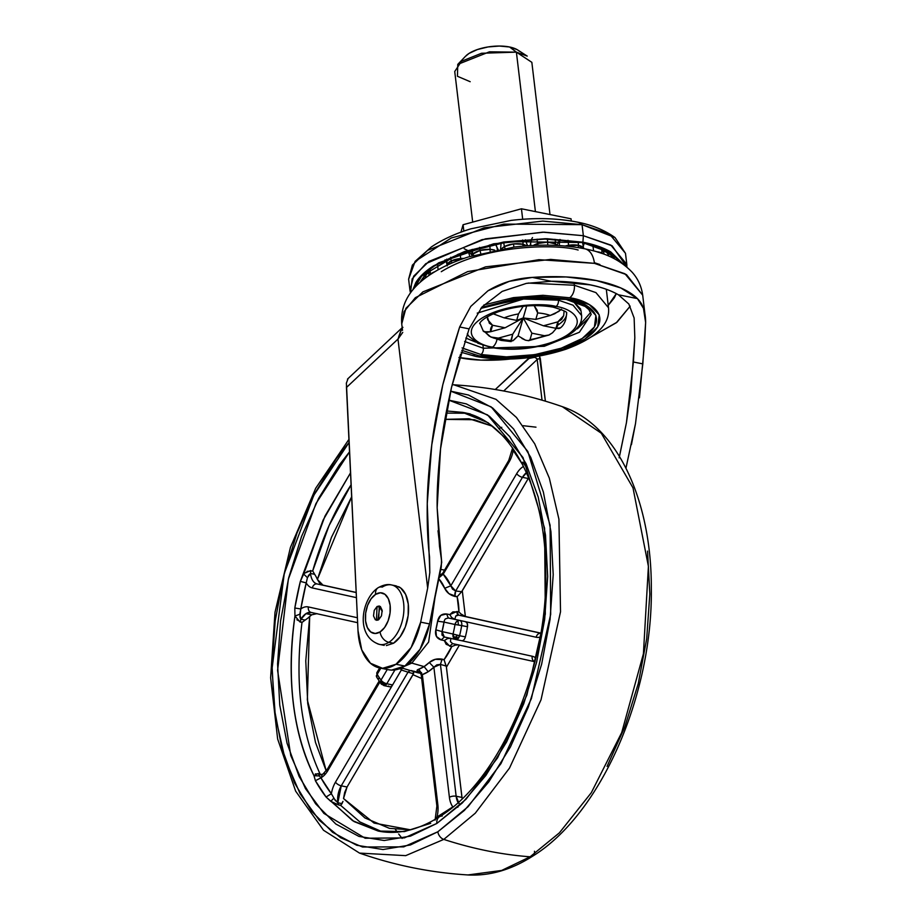 <?xml version="1.0" encoding="UTF-8"?>
<svg xmlns="http://www.w3.org/2000/svg" width="921" height="921" viewBox="0 0 921 921"><rect width="100%" height="100%" fill="white"/><g stroke="black" fill="none" stroke-linecap="round" stroke-linejoin="round"><path stroke-width="1.38" d="M377.852 620.167L379.763 607.054L382.25 611.452L379.763 607.054L377.84 620.155M378.635 619.764L376.413 620.27L377.057 606.513L379.763 607.054L377.057 606.513L374.225 610.416L373.512 615.907L375.342 619.787L378.635 619.764L381.467 615.861L382.18 610.37L380.35 606.49L377.057 606.513L379.291 606.006L378.635 619.764M386.348 645.575L393.509 643.249L388.869 642.317A9.705 6.873 -122.6 0 1 380.085 631.921A20.63 12.031 101.4 0 1 365.568 620.996A20.63 12.031 101.4 0 1 375.607 594.356A9.705 6.873 -122.6 0 1 378.059 587.771A9.705 6.873 57.4 0 0 375.607 594.356A20.63 12.031 101.4 0 1 390.124 605.281A20.63 12.031 101.4 0 1 380.085 631.921A9.705 6.873 57.4 0 0 388.869 642.317A30.335 17.695 -78.6 0 0 403.732 612.615A30.335 17.695 -78.6 0 0 393.935 585.733A30.335 17.695 101.4 0 1 403.732 612.615A30.335 17.695 101.4 0 1 388.869 642.317L393.509 643.249A30.335 17.695 -78.6 0 0 408.371 613.547A30.335 17.695 -78.6 0 0 398.563 586.677M378.059 587.771A9.705 6.873 -122.6 0 1 382.284 587.08A30.335 17.695 101.4 0 1 393.935 585.733M393.509 643.249L400.163 636.733L405.309 626.994L408.153 615.527L408.268 604.084L405.631 594.39L400.647 587.932L395.949 585.848M388.869 642.317A30.335 17.695 101.4 0 1 377.23 643.652A30.335 17.695 -78.6 0 0 388.869 642.317M380.085 631.921L375.215 633.498L370.749 631.979L367.364 627.581L365.568 620.996L365.649 613.213L367.583 605.408L371.082 598.788L375.607 594.356L380.477 592.779L384.943 594.298L388.328 598.696L390.124 605.281L390.044 613.064L388.109 620.869L384.621 627.489L380.085 631.921M566.645 313.439A43.678 17.418 -6.8 0 1 557.999 324.952M513.964 339.93L518.097 335.854L523.22 317.952L505.111 327.784L490.732 331.71L492.574 325.263L487.658 319.714L487.324 316.709L489.362 323.271L492.574 325.263L505.111 327.784L523.22 317.952L516.669 320.393L523.22 317.952L535.826 319.391L523.22 317.952L526.651 305.968L523.22 317.952L512.721 334.185L510.879 340.632L504.052 339.722A9.705 5.664 101.4 0 1 501.012 340.39A9.705 5.664 -78.6 0 0 504.052 339.722A33.973 13.55 -6.8 0 1 498.342 338.111L490.824 337.017L485.16 332.17M549.998 214.547L531.843 62.329L516.393 52.14L535.412 211.611L516.393 52.14L527.215 56.1L517.671 49.964M519.283 51.219A29.115 11.616 173.2 0 0 509.566 46.994L516.393 52.14L509.566 46.994L499.378 46.05L488.095 46.936L477.446 49.527L469.054 53.406L465.404 56.388M517.118 49.63L509.566 46.994A29.115 11.616 173.2 0 0 466.21 55.582M470.182 81.704L457.438 76.282L457.772 64.378L489.431 51.818L516.393 52.14L481.568 53.257L461.502 61.27L454.732 71.516L472.692 222.111M571.043 218.795L521.447 208.791L463.079 224.736L460.949 232.173L463.079 224.736L521.447 208.791L571.043 218.795L571.308 221.005L571.043 218.795M522.691 219.279L521.447 208.791L522.691 219.279M463.839 231.136L463.079 224.736L463.839 231.136M535.826 319.391L537.68 312.933L537.162 310.216L534.134 305.611L537.68 312.933A33.973 13.55 -6.8 0 1 550.217 315.466L535.826 319.391L537.68 312.933A33.973 13.55 173.2 0 1 550.217 315.466L535.826 319.391M561.2 309.491L554.707 313.75L550.217 315.466L558.61 311.517L561.488 309.203M493.345 313.877L504.132 317.86A33.973 13.55 173.2 0 1 518.511 313.934L516.669 320.393L504.132 317.86A33.973 13.55 -6.8 0 1 518.511 313.934L523.186 306.29L518.511 313.934L516.669 320.393L504.132 317.86L493.149 313.785M484.158 331.848L490.732 331.71L505.111 327.784L492.574 325.263A33.973 13.55 -6.8 0 0 490.732 331.71L486.783 332.308L483.168 330.996M485.125 332.159L489.224 336.096L493.633 338.065L498.342 338.111L512.721 334.185L511.178 341.599M528.435 340.701L530.036 339.642L531.889 333.183L523.22 317.952L518.097 335.854L512.801 340.839L510.879 340.632A33.973 13.55 -6.8 0 1 504.052 339.722L498.342 338.111L512.721 334.185L523.22 317.952L531.889 333.183L544.426 335.705L548.571 335.198L552.542 332.78L556.33 328.383M518.097 335.854L525.511 340.183L521.896 338.456M525.488 340.183L528.619 340.689L530.036 339.642L531.889 333.183L544.426 335.705A33.973 13.55 -6.8 0 1 530.036 339.642A33.973 13.55 173.2 0 0 544.426 335.705L549.135 334.968L552.542 332.78L556.307 328.383M564.101 310.907L563.664 315.742L557.827 321.855L543.436 325.792L557.827 321.855A33.973 13.55 -6.8 0 1 555.973 328.313L543.436 325.792L523.22 317.952L543.436 325.792L555.973 328.313L560.187 327.888L558.978 328.544L555.973 328.313L557.827 321.855L561.568 319.506L563.664 315.742L564.124 310.93M490.824 337.017L501.082 340.402L511.19 341.599L510.879 340.632M556.86 245.447L555.467 243.927L555.305 245.377L555.467 243.927L547.673 242.131L537.645 243.535L538.06 245.285L537.645 243.535L533.34 245.47A13.239 5.273 -6.8 0 1 537.645 243.535A13.239 5.273 -6.8 0 1 547.673 242.131L547.73 245.182L547.673 242.131A13.481 4.133 -88.8 0 0 547.385 239.08A13.481 4.133 91.2 0 1 547.673 242.131A13.239 5.273 -6.8 0 1 555.467 243.927A13.239 5.273 -6.8 0 1 556.86 245.447M526.421 245.895L523.024 244.295L522.898 246.183L523.024 244.295L513.515 243.904L504.443 246.575L505.019 248.371L504.443 246.575L501.623 248.923A13.239 5.273 -6.8 0 1 504.443 246.575A13.239 5.273 -6.8 0 1 513.515 243.904L513.906 247.127L513.515 243.904A13.239 5.273 -6.8 0 1 523.024 244.295A13.239 5.273 -6.8 0 1 526.421 245.895M494.761 250.178L490.11 249.372L490.122 251.145L490.11 249.372L480.037 250.431L473.003 254.046L473.498 255.382L473.003 254.046L472.082 255.808A13.239 5.273 -6.8 0 1 473.003 254.046A13.239 5.273 -6.8 0 1 480.037 250.431L480.704 253.39L480.037 250.431A13.481 4.329 -105.3 0 1 479.588 247.381A13.481 4.329 74.7 0 0 480.037 250.431A13.239 5.273 -6.8 0 1 490.11 249.372A13.239 5.273 -6.8 0 1 494.761 250.178M464 258.421L451.255 260.919L447.111 265.213A13.239 5.273 -6.8 0 1 447.122 265.041A13.239 5.273 -6.8 0 1 451.255 260.919L451.923 263.072L451.255 260.919A13.481 8.024 -115.6 0 1 450.714 257.293A13.481 8.024 64.4 0 0 451.255 260.919A13.239 5.273 -6.8 0 1 460.684 258.536A13.239 5.273 -6.8 0 1 464 258.421M430.717 274.262L430.084 274.688A13.239 5.273 -6.8 0 1 430.671 274.09L430.717 274.262M434.654 271.799L430.671 274.09A13.481 10.764 -132 0 1 430.176 268.794A13.481 10.764 48 0 0 430.671 274.09A13.239 5.273 -6.8 0 1 434.654 271.799M601.908 253.413L596.67 251.721A13.239 5.273 -6.8 0 1 601.931 253.068L601.908 253.413M603.071 253.816L601.931 253.068A13.481 10.649 -62.7 0 0 601.217 247.933A13.481 10.649 117.3 0 1 601.931 253.068A13.239 5.273 -6.8 0 1 603.071 253.816M578.238 247.622L578.376 245.308L565.218 246.022A13.239 5.273 -6.8 0 1 568.614 245.285A13.239 5.273 -6.8 0 1 578.376 245.308L578.238 247.622M583.603 248.566L578.376 245.308A13.481 7.863 -78.6 0 0 578.066 241.705A13.481 7.863 101.4 0 1 578.376 245.308A13.239 5.273 -6.8 0 1 583.603 248.566M559.461 245.585A13.481 9.544 -122.6 0 1 560.382 239.61A13.481 9.544 57.4 0 0 559.461 245.573M554.926 239.299A13.481 11.156 123.1 0 1 555.467 243.927A13.481 11.156 -56.9 0 0 554.926 239.299M530.853 245.596A13.481 11.651 -145.2 0 1 530.761 244.986A13.481 11.651 -145.2 0 1 531.509 239.402A13.481 11.651 34.8 0 0 530.761 244.986A13.481 11.651 34.8 0 0 530.853 245.596M527.422 245.815A13.481 12.364 -8.1 0 0 527.307 244.79A13.481 12.364 171.9 0 1 527.422 245.815L525.488 239.794M522.575 240.024A13.481 8.669 104.6 0 1 523.024 244.295A13.481 8.669 -75.4 0 0 522.575 240.024M500.69 249.084A13.481 12.364 171.9 0 1 500.633 248.693A13.481 12.364 -8.1 0 0 500.69 249.084L500.633 248.693A13.481 12.364 -8.1 0 1 500.598 248.451M497.317 249.695A13.481 11.582 -50 0 0 495.21 243.835A13.481 11.582 130 0 1 497.317 249.695M489.604 244.986A13.481 5.123 93.5 0 1 490.11 249.372A13.481 5.123 -86.5 0 0 489.604 244.986M469.722 256.533A13.481 9.406 -71.8 0 0 467.408 250.961A13.481 9.406 108.2 0 1 469.722 256.533M460.074 253.505A13.481 0.967 85 0 1 460.684 258.536A13.481 0.967 -95 0 0 460.074 253.505M446.512 261.921A13.481 6.09 -84.1 0 0 444.843 260.044A13.481 6.09 95.9 0 1 446.512 261.921M437.705 263.901A13.481 3.304 76.9 0 0 438.154 269.772A13.481 3.304 -103.1 0 1 437.705 263.901M445.522 260.482A13.481 11.915 138.4 0 1 446.547 260.678M428.288 272.938A13.481 7.184 67.3 0 0 425.214 278.165A13.481 7.184 -112.7 0 1 428.288 272.938A13.481 7.184 -112.7 0 1 428.656 272.8L424.535 275.667L420.713 281.181A13.481 12.192 16 0 0 420.575 281.63A13.481 12.192 -164 0 1 420.713 281.181L420.563 281.653A13.481 12.192 16 0 0 420.46 282.033A13.481 12.192 -164 0 1 420.575 281.63L420.46 282.045M583.488 245.596A13.481 6.274 -110 0 1 584.72 243.006A13.481 6.274 70 0 0 583.488 245.596M537.104 239.172A13.481 5.319 72.4 0 0 537.645 243.535A13.481 5.319 -107.6 0 1 537.104 239.172M503.879 242.315A13.481 8.819 61.1 0 0 504.443 246.575A13.481 8.819 -118.9 0 1 503.879 242.315M472.45 249.384A13.481 11.248 42 0 0 473.003 254.046A13.481 11.248 -138 0 1 472.45 249.384M446.558 260.401A13.481 12.33 4.4 0 0 447.122 265.041A13.481 12.33 -175.6 0 1 446.558 260.401M614.56 258.836A13.481 12.157 -31.7 0 0 613.87 257.535A13.481 12.157 148.3 0 1 614.56 258.836M614.583 258.847L608.735 253.045L603.658 251.203M603.681 251.26A13.481 7 98.5 0 1 604.452 251.306A13.481 7 98.5 0 1 608.758 256.073A13.481 7 -81.5 0 0 604.452 251.306M592.64 245.009A13.481 3.097 89.1 0 1 593.55 250.846A13.481 3.097 -90.9 0 0 592.64 245.009M568.027 240.3A13.481 1.186 81 0 0 568.614 245.285A13.481 1.186 -99 0 1 568.027 240.3M576.96 222.042A29.115 16.981 101.4 0 1 582.049 224.655L614.986 237.537L625.486 253.333L609.495 234.026L582.049 224.655L583.361 235.707L610.819 245.078L626.81 264.362L626.913 267.09L612.166 245.849L583.361 235.707L582.901 242.188L606.755 249.787L623.874 264.661L610.715 251.882C603.497 247.703 594.218 244.468 582.901 242.188L583.361 235.707L542.665 232.173L482.04 239.644L425.813 263.671L412.159 278.879L410.478 292.901L409.937 290.219L413.69 276.162L428.99 261.38L485.402 238.85L543.989 232.161L583.361 235.707L582.049 224.655L542.665 221.109L484.078 227.809L427.666 250.328L412.378 265.11L408.625 279.167L415.129 261.368L451.336 237.952L503.833 224.091L582.049 224.655A29.115 16.981 -78.6 0 0 576.96 222.042M429.036 269.634L427.321 273.399M414.047 288.434L421.726 276.058L458.278 254.184L508.473 241.624L582.383 242.511L545.14 239.057L503.937 242.304L465.024 251.755L434.332 265.962C425.939 271.327 420.011 276.933 416.557 282.759L414.024 288.469M426.538 273.836L420.713 281.181M412.838 289.862L415.728 282.759C419.216 276.887 425.191 271.235 433.653 265.824L464.587 251.502L503.81 241.981L545.359 238.712L582.901 242.188L546.901 238.712L493.61 243.8L438.649 262.83L420.724 276.242L412.861 289.827M622.412 263.602L609.99 252.135L582.383 242.511L612.016 253.367L622.4 263.59M605.592 251.525L603.405 248.843M613.835 257.466L606.398 251.755M455.895 639.542L455.895 639.542A4.858 3.937 -77.6 0 1 455.837 639.531A4.858 3.937 -77.6 0 1 454.272 638.69L455.895 639.542L457.415 639.209L454.272 638.69A4.858 3.937 -77.6 0 1 453.834 638.207L457.415 639.209L454.514 637.355L457.415 639.209L456.77 636.584L453.834 638.207A4.858 3.937 -77.6 0 1 453.028 634.016A4.858 3.431 57.4 0 0 454.514 637.355A3.442 1.37 -6.8 0 1 456.77 636.584L456.494 635.006L453.028 634.016A4.858 3.937 102.4 0 0 453.834 638.207A3.442 1.37 -6.8 0 1 454.514 637.355A4.858 3.431 -122.6 0 1 453.028 634.016A72.794 42.47 -78.6 0 0 454.997 624.507L458.359 624.979L458.002 620.696L456.091 622.135L454.997 624.507L444.026 622.089A53.591 31.268 101.4 0 1 442.045 631.599L453.028 634.016L442.045 631.599L441.988 635.053L444.325 636.998L455.791 639.519M381.041 683.808A4.858 3.523 -37.7 0 1 380.81 683.44L383.942 685.615L385.427 685.282L381.881 684.51L385.427 685.282L382.526 683.417L381.881 684.51L380.81 683.44A4.858 3.523 -37.7 0 1 381.029 680.078A4.858 3.431 57.4 0 0 382.526 683.417A3.442 1.37 -6.8 0 1 384.184 682.76A4.858 2.003 -149.6 0 1 381.029 680.078A4.858 3.523 142.3 0 0 380.81 683.44A4.858 4.432 -20.4 0 0 381.881 684.51A3.442 1.37 -6.8 0 1 382.526 683.417A4.858 3.431 -122.6 0 1 381.029 680.078L387.246 669.498L381.029 680.078A72.794 42.47 101.4 0 1 377.23 674.276A72.794 42.47 -78.6 0 0 381.029 680.078A4.858 2.003 30.4 0 0 384.184 682.76L382.526 683.417L385.427 685.282L384.184 682.76A4.858 2.003 30.4 0 0 384.874 683.106A4.858 2.003 30.4 0 0 386.797 683.762L392.599 684.936A4.858 2.832 101.4 0 1 391.218 686.444A4.858 2.832 101.4 0 1 388.581 686.018M435.483 819.206L437.015 816.996A21.839 12.744 -78.6 0 0 437.843 804.701L422.336 674.621L437.843 804.701A21.839 12.744 101.4 0 1 437.015 816.996A208.894 121.848 -78.6 0 0 444.97 812.322A208.894 121.848 -78.6 0 0 452.844 806.865A21.839 12.744 101.4 0 1 449.402 797.31L433.883 667.23A54.5 31.786 101.4 0 1 428.207 671.72A54.5 31.786 101.4 0 1 422.336 674.621L418.756 669.233C415.878 670.258 416.637 671.386 421.024 672.629L417.178 670.902L418.756 669.233A49.653 28.965 -78.6 0 0 424.097 666.597L411.814 663.108L428.622 642.041L435 597.487L428.622 642.041L411.814 663.108A4.858 3.431 -122.6 0 1 409.995 662.107A4.858 3.431 57.4 0 0 411.814 663.108L424.097 666.597A49.653 28.965 -78.6 0 0 429.278 662.498L433.883 667.23L428.207 671.72L424.097 666.597L429.278 662.498L435.276 659.309L444.06 659.689A50.563 29.495 -78.6 0 0 451.739 646.611L446.155 644.286L444.359 640.59L441.24 639.957L436.45 636.48L435.817 629.837A48.755 28.436 -78.6 0 0 437.613 621.203L440.848 615.332L446.639 613.985L449.77 614.606L452.879 611.889L458.957 611.924A50.563 29.495 -78.6 0 0 457.15 596.739L448.93 593.654L444.705 588.3A49.653 28.965 -78.6 0 0 438.845 578.802L444.705 588.3L450.818 585.802L516.693 473.647A21.839 12.744 101.4 0 1 523.554 466.417M378.738 678.662A4.858 3.247 -29 0 1 376.839 677.396A4.858 3.247 -29 0 1 376.747 677.2A4.858 4.432 160.3 0 1 376.528 676.682A4.858 4.432 -19.7 0 0 376.747 677.2A4.858 3.247 -29 0 1 377.23 674.276L380.799 668.197L377.23 674.276L376.804 672.871L377.656 672.111L376.804 672.871M379.107 681.114L327.565 768.862A4.858 2.003 30.4 0 0 327.888 770.543L379.809 682.139L327.888 770.543A4.858 2.003 -149.6 0 1 327.577 768.851L322.96 774.054L319.84 774.906A16.981 9.912 101.4 0 1 319.541 774.837L318.724 775.206L320.945 777.819A21.839 12.744 -78.6 0 0 321.705 777.359A4.858 3.431 -122.6 0 1 322.926 774.066A4.858 3.431 -122.6 0 1 325.044 773.721M536.195 637.251A21.839 12.744 -78.6 0 0 540.097 637.102A21.839 12.744 101.4 0 1 536.195 637.251L465.646 621.71L467.269 623.402L467.488 626.752A77.652 45.302 101.4 0 1 465.381 636.883A4.858 2.832 101.4 0 1 463.217 640.383A4.858 2.832 101.4 0 1 461.697 640.717L532.246 656.259A21.839 12.744 101.4 0 1 535.757 658.043A21.839 12.744 -78.6 0 0 532.246 656.259L461.709 640.717A4.858 2.832 -78.6 0 0 463.217 640.383A4.858 2.832 -78.6 0 0 465.381 636.883A77.652 45.302 -78.6 0 0 467.488 626.752L461.686 625.578A77.652 45.302 101.4 0 1 459.579 635.72L465.381 636.883L459.579 635.72A77.652 45.302 -78.6 0 0 461.686 625.578L467.488 626.752A4.858 2.832 -78.6 0 0 465.646 621.71L536.195 637.251A4.858 3.937 -77.6 0 1 540.765 633.234A4.858 3.937 102.4 0 0 536.195 637.251M300.327 618.705L300.983 619.234L305.956 613.639L311.747 614.802L317.054 613.639L311.747 614.802L305.956 613.639L311.252 612.477L357.624 622.688L311.206 612.465A4.858 3.937 -77.6 0 1 308.385 606.939L357.394 617.738L308.385 606.939A21.839 12.744 -78.6 0 0 300.81 608.954A21.839 12.744 101.4 0 1 308.385 606.939A4.858 3.937 102.4 0 0 311.194 612.465L311.206 612.465M436.865 823.443L465.957 799.29L497.605 757.799L526.858 695.136L545.313 614.077L544.599 528.263L523.001 457.541L487.612 414.934L448.642 400.117L466.291 403.882L489.442 416.28L509.635 436.508L526.11 463.804L538.221 497.098L545.497 535.124L547.673 576.419L544.668 619.396L536.575 662.395L523.727 703.782L506.608 741.946L485.874 775.436L462.33 802.951L436.865 823.443A9.705 6.873 -122.6 0 1 439.363 816.823A9.705 6.873 57.4 0 0 436.865 823.443L410.478 836.118L384.172 840.505L358.96 836.418L335.82 824.019L315.615 803.791L299.141 776.495L287.041 743.201L279.754 705.175L277.578 663.88L280.594 620.904L288.676 577.893L301.535 536.517L318.654 498.353L339.389 464.863L349.52 451.866L315.938 503.603L288.331 579.309L277.578 670.43L290.76 755.519L305.507 788.664L323.893 813.404L365.153 838.237L404.354 837.891L436.865 823.443M470.274 413.932L462.549 412.366L446.455 410.95L462.549 412.366L488.095 422.739L509.958 442.092M443.795 839.399L475.282 813.197L509.509 768.068L541.018 699.833L560.521 611.774L558.92 519.168L549.319 478.126L534.71 443.795L516.439 417.455L496.005 399.346L453.915 384.817L496.005 399.346L516.439 417.455L534.71 443.795L549.319 478.126L558.92 519.168L560.521 611.774L541.018 699.833L509.509 768.068L475.282 813.197L443.795 839.399A485.332 343.429 57.4 0 0 530.105 856.795L559.381 832.849L591.294 792.716L621.698 732.621L643.422 653.76L648.407 566.346L632.992 487.842L601.298 433.238L562.34 406.679L601.298 433.238L632.992 487.842L648.407 566.346L643.422 653.76L621.698 732.621L591.294 792.716L559.381 832.849L530.105 856.795A7.276 5.146 57.4 0 0 532.637 856.173A7.276 5.146 -122.6 0 1 530.105 856.795L501.657 870.449L467.949 874.95L501.657 870.449L530.105 856.795A485.332 343.429 -122.6 0 1 443.795 839.399L405.701 855.644L359.524 853.099L405.701 855.644L443.795 839.399A7.276 5.146 -122.6 0 1 437.866 831.767A7.276 5.146 57.4 0 0 443.795 839.399M450.634 391.149L491.146 406.863L527.825 451.463L550.102 525.189L550.677 614.411L531.405 698.578L500.978 763.601L468.098 806.681L437.866 831.767L403.72 846.871L362.552 847.009L340.643 837.753L319.322 820.335L300.188 793.925L284.992 758.685L275.298 716.089L272.029 668.807L284.267 573.541L313.785 495.314L349.082 442.46L336.384 458.508L314.798 493.368L296.976 533.098L283.599 576.166L275.183 620.927L272.052 665.664L274.308 708.652L281.895 748.232L294.501 782.896L311.643 811.309L332.665 832.365L356.761 845.271L383.009 849.53L410.398 844.971L437.866 831.767L464.357 810.434L488.867 781.791L510.453 746.931L528.274 707.201L541.652 664.133L550.067 619.361L553.21 574.635L550.942 531.647L543.367 492.056L530.761 457.403L513.619 428.99L492.585 407.934L468.49 395.028L450.634 391.149M453.765 384.805L452.153 384.725M498.779 428.668L501.761 427.309M439.593 575.165L440.422 575.222L439.593 575.165M466.302 413.241L446.04 413.103L466.302 413.241M304.494 573.242L310.768 570.525L310.492 573.472A16.981 9.912 -78.6 0 0 317.181 583.96L322.983 585.134L319.748 583.269L317.388 579.436L331.468 537.3L351.661 496.799L317.388 579.436L322.983 585.134L356.197 592.445L317.181 583.96A16.981 9.912 101.4 0 1 310.492 573.472L314.671 574.313L312.703 570.916A213.545 124.565 -78.6 0 1 351.085 484.814L329.039 525.649L312.703 570.916L306.992 571.365M314.165 775.263L313.992 775.712C292.797 731.976 286.443 678.742 294.95 615.999L294.812 608.01A213.684 124.646 101.4 0 1 300.35 581.37L323.121 520.077L350.521 472.864L324.998 516.071L303.665 574.082L307.441 577.628L306.221 582.912A208.894 121.848 -78.6 0 0 300.81 608.954L299.889 617.254M296.919 619.798L301.996 622.423C294.708 681.436 300.73 731.93 320.059 773.916L315.304 773.939M430.683 823.339L404.377 831.594L378.163 831.041L354.055 821.567L326.057 797.01A213.684 124.646 101.4 0 1 315.408 780.732L313.992 775.712A213.545 124.565 101.4 0 1 294.95 615.999L295.434 617.231M322.926 774.066A4.858 3.431 57.4 0 0 321.705 777.359A21.839 12.744 -78.6 0 0 327.888 770.543A21.839 12.744 101.4 0 1 321.705 777.359A21.839 12.744 101.4 0 1 320.945 777.819A208.894 121.848 -78.6 0 0 331.364 793.729A21.839 12.744 101.4 0 1 335.486 782.148L392.588 684.936L335.486 782.148A4.858 2.003 30.4 0 0 341.254 785.832L347.056 787.006L412.999 674.713L421.68 678.501L412.999 674.713L413.471 671.098L420.724 673.193A50.563 29.495 -78.6 0 1 416.649 672.434M343.521 798.53L374.076 823.075L410.536 829.821L389.468 828.359L364.935 817.963L343.521 798.53L344.684 792.451L347.056 787.006L343.521 798.53M334.668 803.526L340.666 805.38L359.892 821.946L381.962 831.698L359.892 821.946L340.666 805.38L342.992 801.374L342.013 803.63L337.834 802.79L341.254 785.832L347.056 787.006L413.448 673.758L408.015 672.169L341.254 785.832L408.015 672.169L401.36 670.004L392.599 684.936L401.66 669.417L399.472 668.773L401.66 669.417L402.489 667.38L401.36 670.004L408.015 672.169L410.041 670.465L408.015 672.169L413.448 673.758L413.874 671.628L411.629 670.557M459.395 804.344L456.148 796.239L461.951 797.402L462.135 798.668L446.42 667.172L459.395 645.103L446.42 667.172L444.532 661.128M458.048 802.479A16.981 9.912 101.4 0 1 456.148 796.239L440.434 664.398L446.178 666.067L446.363 666.816L461.951 797.402L456.148 796.239L440.434 664.398L436.807 664.847L433.883 667.23L429.278 662.498C432.743 659.459 437.015 658.342 442.103 659.137L444.06 659.689L451.739 646.611L455.239 645.161L451.739 646.611L449.701 646.197L452.637 643.618L534.859 661.727A4.858 3.937 -77.6 0 1 532.246 656.259A4.858 3.937 102.4 0 0 534.859 661.715M411.814 663.108L404.457 666.309L411.814 663.108M528.7 477.78L528.251 478.506L522.46 477.331L455.688 590.994L461.64 591.696L462.296 590.787L465.37 616.494L540.788 633.107L465.37 616.494L462.296 590.787L528.263 478.483M450.864 638.334L450.427 641.649L452.637 643.618L449.701 646.197L444.371 640.59L441.24 639.957C436.577 638.449 434.77 635.087 435.817 629.837L437.613 621.203C438.741 615.965 441.746 613.559 446.639 613.985L449.77 614.606L456.92 611.509L458.957 611.924L461.594 614.641L465.37 616.494L460.535 613.708M458.957 611.924L457.15 596.739L459.188 594.494L457.15 596.739L455.124 596.497L454.974 595.795L455.124 596.497C450.139 595.254 446.662 592.525 444.705 588.3L450.818 585.802L452.545 589.175L455.688 590.994L522.46 477.331L527.261 472.024M491.929 426.043L469.077 418.767L444.901 419.366L474.43 419.734L491.918 426.032M444.336 570.053L440.779 569.408L444.325 570.087M441.355 574.646L439.801 574.117M317.388 579.436L316.237 576.937L317.388 579.436M309.686 616.483L307.349 700.018L326.207 770.9L315.5 742.476L307.741 703.517L305.772 660.864L309.686 616.483L307.637 618.302L309.686 616.483A16.981 9.912 -78.6 0 1 311.747 614.802L309.686 616.483M321.417 774.791L320.059 773.916C300.73 731.93 294.708 681.436 301.996 622.423L305.162 620.075L301.996 622.423L300.062 622.032L300.983 619.234L305.162 620.075L307.637 618.302M607.066 766.41L624.887 726.681L638.265 683.601L646.68 638.84L649.812 594.103L647.555 551.115M534.468 851.246A7.276 5.146 -122.6 0 1 534.215 854.066M395.385 829.407L397.446 832.331M398.689 834.023L402.12 838.421M462.549 412.366C508.058 419.688 545.197 484.619 545.681 569.443C548.709 668.197 499.412 780.789 439.363 816.823A9.705 6.873 -122.6 0 1 442.276 816.029M439.363 816.823C417.938 830.235 397.538 834.979 378.163 831.041L352.616 820.68L332.631 802.456M314.671 574.313L310.492 573.472L314.671 574.313L316.237 576.937M317.181 583.96L356.197 592.56L317.181 583.96A4.858 3.937 102.4 0 0 312.334 587.943A21.839 12.744 101.4 0 1 306.221 582.912A21.839 12.744 -78.6 0 0 312.334 587.943L356.439 597.648L312.334 587.943A4.858 3.937 -77.6 0 1 317.181 583.96M461.64 591.696L528.251 478.506L522.46 477.331A4.858 2.003 -149.6 0 1 516.693 473.647L450.818 585.802L455.688 590.994A4.858 2.659 -83.3 0 0 454.974 595.795L455.688 590.994L461.64 591.696L459.188 594.494M509.083 462.043L443.22 574.186A54.5 31.786 101.4 0 1 450.818 585.802L443.22 574.186L509.083 462.043A21.839 12.744 -78.6 0 0 513.216 450.461A21.839 12.744 101.4 0 1 509.083 462.043A4.858 2.003 -149.6 0 1 508.772 460.35A4.858 2.003 30.4 0 0 509.083 462.043M522.84 464.967A208.894 121.848 -78.6 0 0 513.216 450.461L512.732 448.124L513.216 450.461L513.63 449.413L513.216 450.461L522.84 464.967M458.566 615.113L456.92 611.509A4.858 2.51 101.5 0 0 458.566 615.113L540.765 633.211L458.566 615.113L455.745 616.068L454.813 619.326L465.646 621.71L448.285 617.991L465.646 621.71L448.285 617.991L445.35 618.877L444.452 620.293L444.026 622.089L454.997 624.507A4.858 3.937 -77.6 0 1 458.002 620.696A4.858 3.937 -77.6 0 1 459.855 620.535A4.858 2.832 101.4 0 1 461.686 625.578A4.858 2.832 -78.6 0 0 459.855 620.535A4.858 3.937 102.4 0 0 458.002 620.696L458.359 624.979L461.686 625.578L454.997 624.507A72.794 42.47 101.4 0 1 453.028 634.016L459.579 635.72L456.494 635.006L457.415 639.209L459.579 635.72A4.858 2.832 101.4 0 1 457.415 639.209A4.858 2.832 101.4 0 1 455.93 639.554L461.697 640.717L455.93 639.554M444.06 659.689L446.178 666.067L440.434 664.398L442.103 659.137L440.434 664.398L433.883 667.23L449.402 797.31A4.858 1.934 -6.8 0 1 456.148 796.239A4.858 1.934 173.2 0 0 449.402 797.31A21.839 12.744 -78.6 0 0 452.844 806.865L437.015 816.996L436.934 818.343L437.015 816.996L435.495 819.206M535.066 661.773L452.637 643.618M523.565 466.417A21.839 12.744 -78.6 0 0 516.693 473.647A4.858 2.003 30.4 0 0 522.46 477.331A16.981 9.912 101.4 0 1 526.478 472.588M441.251 575.314L439.87 575.395L442.287 573.553L443.22 574.186L439.075 577.651L443.22 574.186M512.617 447.974L508.772 460.362L442.448 573.737M306.221 582.912L300.35 581.37L306.221 582.912L300.81 608.954L294.812 608.01L300.81 608.954L299.82 614.261L294.95 615.999L299.82 614.261L300.983 619.234L300.062 622.032L294.95 615.999L294.812 608.01L300.35 581.37L303.665 574.082L307.43 577.651L310.492 573.472L308.293 575.602M305.162 620.075L300.983 619.234A16.981 9.912 101.4 0 1 305.956 613.639A16.981 9.912 101.4 0 1 311.148 612.453M337.431 802.64L337.834 802.79A16.981 9.912 101.4 0 1 341.254 785.832A4.858 2.003 -149.6 0 1 335.486 782.148A21.839 12.744 -78.6 0 0 331.364 793.729L335.509 800.844M437.843 804.701A4.858 1.934 173.2 0 0 436.888 806.059A4.858 1.934 -6.8 0 1 437.843 804.701M422.336 674.621L428.207 671.72L424.097 666.597L418.756 669.233L422.336 674.621L421.461 674.702M394.925 669.935L386.797 683.762L394.925 669.935M376.919 672.572A4.858 2.003 30.4 0 0 377.23 674.276A4.858 3.247 151 0 0 376.747 677.2A4.858 3.247 151 0 0 376.85 677.396L376.908 672.595L379.636 667.967M376.321 675.795A4.858 4.432 -19.7 0 0 376.528 676.682M384.874 683.106L385.427 685.282L386.797 683.762L384.874 683.106M383.942 685.615L389.733 686.79A4.858 2.832 -78.6 0 0 391.218 686.444A4.858 2.832 -78.6 0 0 392.599 684.936L386.797 683.762A4.858 2.832 101.4 0 1 385.427 685.282A4.858 2.832 101.4 0 1 383.988 685.627M444.026 622.089L437.613 621.203L444.026 622.089L442.045 631.599L435.817 629.837L442.045 631.599L444.325 636.998L441.24 639.957L444.325 636.998M522.737 462.158L526.72 467.695M340.666 805.38L338.732 804.989L337.834 802.79L342.013 803.63L340.666 805.38M338.732 804.989L330.766 801.328L333.759 798.323L337.834 802.79L338.732 804.989M333.736 798.3L330.766 801.328L326.057 797.01L331.364 793.729L326.057 797.01L315.408 780.732L320.945 777.819L331.364 793.729M320.922 777.796L315.408 780.732L313.992 775.712L319.115 775.954L313.992 775.712L318.125 773.525L319.541 774.837L319.103 775.954M458.646 644.838L455.239 645.161M447.364 638.656L450.404 638.23L447.364 638.656L444.371 640.579M449.77 614.618L451.739 617.588L454.352 619.223L448.285 617.991L446.639 613.985L448.262 617.991M454.813 619.326L451.75 617.588M456.551 615.378L455.757 616.057M591.213 314.326L579.367 332.262L544.265 346.284L483.306 348.242A4.858 2.832 101.4 0 1 480.946 354.516C496.166 359.04 549.377 358.833 582.245 338.468C613.524 317.791 586.297 301.363 567.601 299.06A4.858 2.832 101.4 0 1 566.081 299.394A4.858 2.832 -78.6 0 0 567.601 299.06L542.124 296.7L513.93 298.922L481.568 307.476L532.557 296.953L567.601 299.06L586.493 305.645L595.899 315.443L594.413 326.967L582.245 338.468L561.246 348.196L534.629 354.654L506.423 356.876L480.946 354.516A4.858 2.832 -78.6 0 0 483.306 348.242L464.645 341.472L483.306 348.242L482.961 345.306L483.306 348.242L544.265 346.284L579.367 332.262L591.213 314.326L588.91 309.64L585.192 306.463L566.116 299.406L523.301 298.093L480.785 308.408M556.054 306.451C569.765 308.144 589.716 320.186 566.783 335.359C542.688 350.291 503.66 350.44 492.505 347.113A4.858 2.832 101.4 0 1 490.985 347.447A4.858 2.832 -78.6 0 0 492.505 347.113C503.66 350.44 542.688 350.291 566.783 335.359C589.716 320.186 569.765 308.144 556.054 306.451A9.705 5.664 101.4 0 1 553.003 307.119A9.705 5.664 -78.6 0 0 556.054 306.451C544.898 303.136 505.871 303.285 481.764 318.217C458.831 333.379 478.793 345.433 492.505 347.113A9.705 5.664 -78.6 0 0 496.995 339.4A9.705 5.664 101.4 0 1 492.505 347.113C478.793 345.433 458.831 333.379 481.764 318.217C505.871 303.285 544.898 303.136 556.054 306.451A4.858 2.832 -78.6 0 0 558.414 300.188A4.858 2.832 101.4 0 1 556.054 306.451M573.173 301.144L581.047 311.056L581.577 315.466L573.046 305.185L558.414 300.188L573.046 305.185L581.577 315.466C582.037 322.097 580.023 332.239 553.107 342.428C531.912 349.289 511.213 350.959 491.02 347.459L477.93 343.257L468.777 336.188L467.304 333.816M483.824 304.989L513.446 297.621L542.953 295.296L569.627 297.771A9.705 5.664 -78.6 0 0 574.347 285.234L528.136 283.058L574.347 285.234L574.013 282.436L574.347 285.234L595.945 292.613L608.516 307.775L595.945 292.613L574.347 285.234A9.705 5.664 101.4 0 1 569.627 297.771C589.198 300.177 617.68 317.365 584.95 339.02C550.551 360.33 494.853 360.548 478.92 355.805A9.705 5.664 101.4 0 1 475.881 356.462A9.705 5.664 101.4 0 1 473.348 354.504M578.123 250.028C557.573 243.904 485.678 244.192 441.274 271.695M475.708 342.082L465.819 338.053L475.685 342.059M558.161 298.128L558.414 300.188L558.161 298.128M460.535 354.217L451.497 387.465C445.729 413.08 442.08 433.503 440.56 448.757C438.005 471.379 436.876 491.089 437.153 507.897L439.478 546.061L441.527 560.21L438.051 531.095L441.712 562.294L429.554 623.931L420.057 649.282L404.895 666.033L391.46 670.108L388.029 669.648A53.383 31.141 -78.6 0 0 404.895 666.033L396.007 664.248A53.383 31.141 101.4 0 1 379.164 667.852A53.383 31.141 101.4 0 1 358.004 630.689L346.469 387.476L397.976 339.078L427.666 588.116L420.667 622.147L411.169 647.486L396.007 664.248L382.572 668.312L370.461 663.247L361.769 649.95L358.004 630.689L346.503 385.105L346.469 387.476L397.976 339.078L427.666 588.116L420.667 622.147A53.383 31.141 101.4 0 1 396.007 664.248L404.895 666.033A53.383 31.141 -78.6 0 0 429.554 623.931L420.667 622.147L429.554 623.931L441.251 567.094L441.527 560.21L437.153 507.897L440.56 448.757L451.497 387.465L469.088 328.878L459.66 326.967L470.769 306.417L487.969 290.783L509.301 281.342L532.303 277.417A121.33 48.376 -6.8 0 1 637.424 298.611L643.48 308.374L645.633 322.569L644.735 341.53L639.439 397.826M584.962 248.831A24.268 14.16 101.4 0 1 594.436 263.348L624.933 273.756L642.697 295.18L626.476 274.642L594.436 263.348L538.889 259.676L467.695 271.591L415.336 297.69L404.054 311.62L401.74 323.916L405.908 308.305L422.9 291.876L485.586 266.848L550.677 259.411L594.436 263.348A24.268 14.16 -78.6 0 0 584.962 248.831M346.342 383.251L348.023 378.704M616.31 293.626L614.307 297.863L608.228 305.358L616.299 293.615M625.969 468.121L635.502 423.637L631.426 444.693M402.512 330.351L401.74 323.916C400.37 305.772 408.636 290.184 426.55 277.163C438.016 268.909 451.981 262.174 468.432 256.936L514.079 247.104C539.614 244.042 563.192 244.606 584.789 248.797C598.569 251.709 616.932 256.383 632.094 272.179C637.919 278.637 641.453 286.304 642.697 295.18L645.08 315.143M429.554 557.113C427.701 541.675 426.941 523.83 427.252 503.603C427.471 486.645 428.979 467.097 431.765 444.935C433.538 429.543 437.21 409.5 442.794 384.794L448.895 361.182L459.66 326.967L470.769 306.417L487.969 290.783C500.989 282.816 515.772 278.361 532.303 277.417L551.322 281.262L526.34 283.38L502.164 291.404L482.017 306.969L469.088 328.878L459.66 326.967L442.794 384.794L431.765 444.935L427.252 503.603L429.808 572.597L427.666 588.116L429.808 572.597L429.554 557.113M402.419 329.637L401.74 323.916M635.502 423.637L642.823 363.887L633.395 361.988L634.822 337.765L634.132 318.01L628.847 304.022L618.405 294.778L637.424 298.611C642.916 303.988 645.644 311.977 645.633 322.569L642.823 363.887L633.395 361.988L626.43 422.727L619.488 456.425M532.303 277.417L551.322 281.262L589.843 284.831C601.471 287.168 610.98 290.483 618.405 294.778L637.424 298.611L620.927 287.997L596.486 280.583L566.116 276.956L532.303 277.417M630.194 306.152L616.978 322.223L591.201 336.971L616.287 322.764L630.194 306.152M509.981 359.075L504.95 359.581C486.53 360.917 471.184 360.226 458.934 357.509L480.923 360.134L509.992 359.075M528.585 358.361L495.279 389.502L530.07 357.498M542.032 400.163L537.185 359.524L503.706 390.999L537.185 359.524L542.032 400.163M469.088 328.878L482.017 306.969L502.164 291.404L526.34 283.38L551.322 281.262C580.449 281.435 602.806 285.947 618.405 294.778L628.847 304.022L634.132 318.01L634.822 337.765L630.862 392.07L626.43 422.727L619.142 457.841M536.943 358.568L537.185 359.524A4.858 1.934 -6.8 0 1 540.293 358.465L545.382 401.153L539.453 356.047M398.747 336.602L401.648 328.555L402.926 327.312L401.648 328.555M346.342 383.297L346.503 385.105M539.43 356.047L540.293 358.465A4.858 1.934 173.2 0 0 537.185 359.524C535.884 356.876 532.868 356.577 528.136 358.626L534.468 357.336M397.976 339.078L402.753 332.389L397.976 339.078L402.178 327.703L347.505 379.084M441.527 560.21L438.028 530.761M477.216 313.128L523.542 299.026L558.414 300.188L523.542 299.026L477.216 313.128M590.695 309.905L590.373 308.282M588.68 318.125L577.317 328.855M581.093 311.413L580.518 308.869L572.989 301.029M575.095 330.213L590.695 312.403M569.627 297.771L589.394 304.655L599.249 314.913L597.683 326.978L584.95 339.02L562.973 349.186L535.113 355.955L505.594 358.281L478.92 355.805L461.766 350.302L478.92 355.805A9.705 5.664 -78.6 0 1 475.881 356.462M462.066 347.931L480.946 354.516L462.446 348.15M396.203 585.894L391.575 584.962C387.845 583.914 383.355 584.847 378.105 587.736C361.251 598.892 354.965 636.722 379.579 644.435L384.218 645.368M465.6 56.181L457.772 64.378M479.853 323.121L483.352 331.226M528.619 340.689L549.135 334.968M566.599 312.772C566.357 320.163 564.147 325.297 559.991 328.175M557.078 245.032L559.726 239.564M530.116 245.642L531.452 239.402M531.636 239.046L532.522 237.572M584.225 242.891L582.981 243.662M498.111 249.545L495.291 243.823M446.731 259.123L447.226 265.881M471.667 254.806L468.052 250.742M467.672 250.477L464.207 248.751M428.898 275.494L429.094 269.588M446.581 260.252L445.234 259.86M604.118 254.208L602.587 248.497M583.695 248.578L582.544 242.545M415.129 261.368L431.396 246.92C442.517 239.483 455.665 233.45 470.838 228.834L511.097 220.407C534.779 217.575 556.733 218.116 576.983 222.042C591.673 224.805 604.349 229.974 614.986 237.537M625.486 253.31L626.81 264.362M422.52 275.229L421.726 276.058M408.625 279.167L409.937 290.219M471.897 255.865L471.771 249.591M501.116 242.764L500.633 248.693M348.932 439.375L315.707 488.245L290.437 547.396L275.011 612.269L270.624 677.833L277.647 738.999L295.641 791.127L323.513 830.258L359.524 853.099C394.66 865.372 430.809 872.659 467.949 874.95C489.673 876.101 511.224 869.861 532.603 856.208C600.803 814.452 652.92 695.217 651.32 587.851C651.492 499.205 616.517 424.869 562.34 406.679C527.203 394.395 491.054 387.119 453.915 384.817M535.976 427.171L523.14 425.698M401.51 667.921L416.856 672.503M435.08 820.139L436.888 806.048L421.231 674.771L419.642 671.996L421.565 672.675M376.85 677.407L381.064 683.831M444.267 636.987L455.849 639.531M456.862 807.429L457.956 807.095M461.156 352.248L475.95 356.485C505.307 361.585 535.331 359.155 566.035 349.197C604.141 335.106 609.633 319.103 608.516 307.775L606.317 289.309M479.853 323.386C479.3 324.998 478.483 319.437 498.641 311.643C517.498 305.645 535.642 304.137 553.072 307.13C562.961 310.078 567.497 312.046 566.657 313.036M388.558 669.751L379.671 667.967M594.344 262.681L599.916 264.546"/></g></svg>
